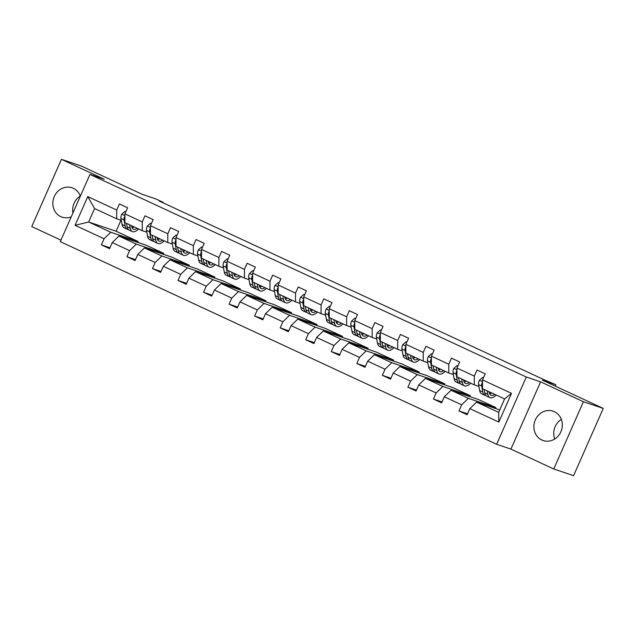<?xml version="1.0" encoding="UTF-8"?>
<svg xmlns="http://www.w3.org/2000/svg" width="635" height="635" viewBox="0 0 635 635"><rect width="100%" height="100%" fill="white"/><g stroke="black" fill="none" stroke-linecap="round" stroke-linejoin="round"><path stroke-width="0.95" d="M554.363 411.67A15.51 14.065 -71.4 0 0 553.061 411.155A15.51 14.065 -71.4 0 0 535.043 420.632A15.51 14.065 -71.4 0 0 541.861 440.031A15.51 14.065 -71.4 0 0 543.163 440.547A15.51 14.065 -71.4 0 0 561.181 431.07A15.51 14.065 -71.4 0 0 554.363 411.67M561.34 419.378A15.51 14.065 -71.4 0 0 554.72 439.015M80.343 196.175A15.51 14.065 -71.4 0 0 73.303 188.285A15.51 14.065 -71.4 0 0 72.001 187.769A15.51 14.065 -71.4 0 0 53.983 197.247A15.51 14.065 -71.4 0 0 60.793 216.638A15.51 14.065 -71.4 0 0 62.095 217.162A15.51 14.065 -71.4 0 0 71.215 216.86M80.28 195.985A15.51 14.065 -71.4 0 0 72.93 212.979M540.591 381.849L510.929 449.104L553.752 468.979L583.406 401.733L540.591 381.849L526.312 377.031L89.948 174.403L104.227 179.213L61.412 159.329L31.75 226.584L60.952 240.141M61.412 159.329L81.248 166.021L142.161 194.302L155.654 198.85L163.108 202.311L159.139 200.97L544.409 379.881L555.831 384.675L542.338 380.127L603.25 408.416L573.588 475.671L553.752 468.979M583.406 401.733L603.25 408.416M510.929 449.104L496.649 444.286L60.285 241.657L89.948 174.403M499.745 409.932L476.56 402.122L498.665 412.385L498.84 422.092L469.86 408.63L467.169 414.726L458.986 410.924L467.574 413.814M476.56 402.122L469.86 408.63M526.312 377.031L496.649 444.286M495.427 408.48L495.832 407.575L478.472 399.51L451.017 390.263L468.368 398.32L461.669 404.828L458.986 410.924M461.669 404.828L444.317 396.772L441.627 402.86L433.443 399.058L442.031 401.955M469.884 396.621L470.289 395.708L452.93 387.652L425.474 378.397L442.825 386.461L436.126 392.97L433.443 399.058M436.126 392.97L418.775 384.913L416.084 391.001L407.9 387.199L416.489 390.088M444.341 384.762L444.746 383.85L427.387 375.793L399.931 366.538L417.282 374.602L410.583 381.111L407.9 387.199M410.583 381.111L393.232 373.047L390.541 379.143L382.357 375.341L390.946 378.23M418.798 372.896L419.203 371.991L401.844 363.926L374.388 354.679L391.739 362.736L385.04 369.245L382.357 375.341M385.04 369.245L367.689 361.188L364.998 367.276L356.814 363.474L365.403 366.371M393.255 361.037L393.66 360.124L376.301 352.068L348.845 342.813L366.197 350.877L359.497 357.386L356.814 363.474M359.497 357.386L342.146 349.329L339.455 355.417L331.272 351.615L339.86 354.505M367.713 349.179L368.117 348.266L350.758 340.209L323.302 330.954L340.654 339.011L333.954 345.527L331.272 351.615M333.954 345.527L316.595 337.463L313.912 343.559L305.729 339.757L314.317 342.646M342.17 337.312L342.567 336.407L325.215 328.343L297.759 319.095L315.111 327.152L308.412 333.661L305.729 339.757M308.412 333.661L291.052 325.604L288.369 331.692L280.186 327.89L288.774 330.787M316.627 325.453L317.024 324.541L299.672 316.484L272.209 307.229L289.568 315.293L282.869 321.802L280.186 327.89M282.869 321.802L265.509 313.746L262.827 319.834L254.643 316.032L263.223 318.921M291.084 313.587L291.481 312.682L274.13 304.625L246.666 295.37L264.025 303.427L257.326 309.943L254.643 316.032M257.326 309.943L239.966 301.879L237.284 307.967L229.1 304.173L237.68 307.062M265.541 301.728L265.938 300.823L248.587 292.759L221.123 283.512L238.482 291.568L231.783 298.077L229.1 304.173M231.783 298.077L214.424 290.02L211.741 296.108L203.557 292.306L212.138 295.204M239.998 289.87L240.395 288.957L223.044 280.9L195.58 271.645L212.939 279.71L206.24 286.218L203.557 292.306M206.24 286.218L188.881 278.162L186.198 284.25L178.006 280.448L186.595 283.337M214.455 278.003L214.852 277.098L197.501 269.042L170.037 259.786L187.396 267.843L180.697 274.36L178.006 280.448M180.697 274.36L163.338 266.295L160.655 272.383L152.464 268.581L161.052 271.478M188.912 266.144L189.309 265.24L171.958 257.175L144.494 247.928L161.854 255.984L155.154 262.493L152.464 268.581M155.154 262.493L137.795 254.437L135.112 260.525L126.921 256.723L135.509 259.62M163.37 254.286L163.766 253.373L146.415 245.316L118.951 236.061L136.311 244.126L129.611 250.634L126.921 256.723M129.611 250.634L112.252 242.578L109.569 248.666L101.378 244.864L109.966 247.753M120.968 220.25L116.118 231.251L88.662 221.996L110.768 232.259L104.069 238.776L101.378 244.864M104.069 238.776L75.081 225.314L87.749 196.596L116.737 210.058L119.42 203.962L127.603 207.764L124.92 213.852L142.28 221.917L144.963 215.829L153.146 219.631L150.463 225.719L167.823 233.775L170.505 227.687L178.689 231.489L176.006 237.577L193.365 245.642L196.048 239.546L204.232 243.348L201.549 249.444L218.908 257.5L221.591 251.412L229.775 255.214L227.092 261.302L244.451 269.359L247.134 263.271L255.318 267.073L252.635 273.161L269.994 281.226L272.677 275.13L280.868 278.932L278.178 285.028L295.537 293.084L298.22 286.996L306.411 290.798L303.72 296.886L321.08 304.943L323.763 298.855L331.954 302.657L329.263 308.745L346.623 316.809L349.306 310.713L357.497 314.515L354.806 320.611L372.166 328.668L374.848 322.58L383.04 326.382L380.349 332.47L397.708 340.527L400.391 334.439L408.583 338.241L405.892 344.329L423.251 352.393L425.934 346.305L434.126 350.099L431.435 356.195L448.794 364.252L451.477 358.164L459.669 361.966L456.978 368.054L474.337 376.11L477.02 370.022L485.211 373.824L482.521 379.913L511.508 393.375L498.84 422.092M456.978 368.054L456.946 376.809L474.305 384.873L478.893 386.421M474.305 384.873L474.337 376.11M495.832 407.575L468.368 398.32M451.017 390.263L444.317 396.772M431.435 356.195L431.403 364.95L448.762 373.007L453.35 374.555M448.762 373.007L448.794 364.252M470.289 395.708L442.825 386.461M425.474 378.397L418.775 384.913M405.892 344.329L405.86 353.092L423.22 361.148L427.807 362.696M423.22 361.148L423.251 352.393M444.746 383.85L417.282 374.602M399.931 366.538L393.232 373.047M380.349 332.47L380.317 341.225L397.677 349.29L402.265 350.837M397.677 349.29L397.708 340.527M419.203 371.991L391.739 362.736M374.388 354.679L367.689 361.188M354.806 320.611L354.774 329.367L372.134 337.423L376.722 338.971M372.134 337.423L372.166 328.668M393.66 360.124L366.197 350.877M348.845 342.813L342.146 349.329M329.263 308.745L329.232 317.508L346.591 325.565L351.179 327.112M346.591 325.565L346.623 316.809M368.117 348.266L340.654 339.011M323.302 330.954L316.595 337.463M303.72 296.886L303.689 305.641L321.048 313.706L325.636 315.254M321.048 313.706L321.08 304.943M342.567 336.407L315.111 327.152M297.759 319.095L291.052 325.604M278.178 285.028L278.146 293.783L295.505 301.839L300.093 303.387M295.505 301.839L295.537 293.084M317.024 324.541L289.568 315.293M272.209 307.229L265.509 313.746M252.635 273.161L252.603 281.916L269.954 289.981L274.55 291.528M269.954 289.981L269.994 281.226M291.481 312.682L264.025 303.427M246.666 295.37L239.966 301.879M227.092 261.302L227.06 270.058L244.411 278.122L249.007 279.67M244.411 278.122L244.451 269.359M265.938 300.823L238.482 291.568M221.123 283.512L214.424 290.02M201.549 249.444L201.517 258.199L218.869 266.255L223.464 267.803M218.869 266.255L218.908 257.5M240.395 288.957L212.939 279.71M195.58 271.645L188.881 278.162M176.006 237.577L175.974 246.332L193.326 254.397L197.922 255.945M193.326 254.397L193.365 245.642M214.852 277.098L187.396 267.843M170.037 259.786L163.338 266.295M150.463 225.719L150.431 234.474L167.783 242.53L172.379 244.078M167.783 242.53L167.823 233.775M189.309 265.24L161.854 255.984M144.494 247.928L137.795 254.437M124.92 213.852L124.889 222.615L142.24 230.672L146.836 232.219M142.24 230.672L142.28 221.917M163.766 253.373L136.311 244.126M118.951 236.061L112.252 242.578M87.749 196.596L94.591 208.55L116.697 218.813L121.293 220.361M116.697 218.813L116.737 210.058M162.917 202.724L163.108 202.311M555.204 386.104L555.831 384.675M498.665 412.385L504.595 398.939L482.489 388.676L482.521 379.913M116.118 231.251L138.224 241.514L110.768 232.259M94.591 208.55L88.662 221.996L75.081 225.314M137.827 242.419L138.224 241.514M511.508 393.375L504.595 398.939M125.841 211.773L124.976 211.368L121.737 214.249A5.27 2.207 114.9 0 0 120.952 218.503L122.047 224.465A15.208 6.374 114.9 0 0 124.095 227.759L127.206 229.203A15.208 6.374 114.9 0 0 128.286 229.457M129.596 224.798L130.231 228.267A15.208 6.374 114.9 0 0 132.286 231.561A15.208 6.374 114.9 0 0 138.676 229.013M131.524 225.695L131.667 226.481A12.629 5.294 114.9 0 0 133.374 229.219A12.629 5.294 114.9 0 0 137.216 228.338M124.912 216.416L124.349 217.091A5.27 2.207 114.9 0 0 124.063 219.948L125.159 225.909A15.208 6.374 114.9 0 0 127.206 229.203M132.255 227.838A15.208 6.374 114.9 0 0 133.596 226.663M132.136 225.981A12.629 5.294 -65.1 0 1 131.636 226.306M126.746 224.774A12.629 5.294 -65.1 0 1 126.595 224.131L126.452 223.337M132.286 231.561L129.175 230.116A15.208 6.374 -65.1 0 1 127.119 226.822L126.484 223.353M132.104 227.878A12.629 5.294 114.9 0 0 134.104 226.893M125.881 211.677L124.976 211.368M151.384 223.631L150.519 223.234L147.28 226.108A5.27 2.207 114.9 0 0 146.494 230.362L147.59 236.331A15.208 6.374 114.9 0 0 149.638 239.617L152.749 241.062A15.208 6.374 114.9 0 0 153.829 241.324M155.138 236.665L155.773 240.133A15.208 6.374 114.9 0 0 157.829 243.419A15.208 6.374 114.9 0 0 164.219 240.879M157.067 237.561L157.21 238.347A12.629 5.294 114.9 0 0 158.917 241.078A12.629 5.294 114.9 0 0 162.758 240.197M150.455 228.282L149.892 228.949A5.27 2.207 114.9 0 0 149.606 231.807L150.701 237.776A15.208 6.374 114.9 0 0 152.749 241.062M157.798 239.697A15.208 6.374 114.9 0 0 159.139 238.522M157.678 237.839A12.629 5.294 -65.1 0 1 157.178 238.165M152.289 236.633A12.629 5.294 -65.1 0 1 152.138 235.99L151.995 235.204M157.829 243.419L154.718 241.975A15.208 6.374 -65.1 0 1 152.662 238.689L152.027 235.22M157.647 239.736A12.629 5.294 114.9 0 0 159.647 238.752M151.424 223.536L150.519 223.234M176.927 235.49L176.07 235.093L172.823 237.966A5.27 2.207 114.9 0 0 172.037 242.229L173.133 248.19A15.208 6.374 114.9 0 0 175.181 251.484L178.292 252.928A15.208 6.374 114.9 0 0 179.372 253.182M180.681 248.523L181.316 251.992A15.208 6.374 114.9 0 0 183.372 255.286A15.208 6.374 114.9 0 0 189.762 252.738M182.61 249.42L182.753 250.206A12.629 5.294 114.9 0 0 184.46 252.936A12.629 5.294 114.9 0 0 188.301 252.063M175.998 240.141L175.435 240.808A5.27 2.207 114.9 0 0 175.149 243.673L176.244 249.634A15.208 6.374 114.9 0 0 178.292 252.928M183.34 251.555A15.208 6.374 114.9 0 0 184.682 250.38M183.221 249.706A12.629 5.294 -65.1 0 1 182.721 250.031M177.832 248.491A12.629 5.294 -65.1 0 1 177.681 247.848L177.538 247.063M183.372 255.286L180.261 253.841A15.208 6.374 -65.1 0 1 178.205 250.547L177.57 247.078M183.19 251.603A12.629 5.294 114.9 0 0 185.19 250.619M176.967 235.394L176.07 235.093M202.47 247.356L201.612 246.951L198.366 249.833A5.27 2.207 114.9 0 0 197.58 254.087L198.676 260.048A15.208 6.374 114.9 0 0 200.723 263.342L203.835 264.787A15.208 6.374 114.9 0 0 204.915 265.041M206.224 260.382L206.859 263.85A15.208 6.374 114.9 0 0 208.915 267.144A15.208 6.374 114.9 0 0 215.305 264.604M208.153 261.279L208.296 262.072A12.629 5.294 114.9 0 0 210.002 264.803A12.629 5.294 114.9 0 0 213.844 263.922M201.541 252L200.977 252.674A5.27 2.207 114.9 0 0 200.692 255.532L201.787 261.493A15.208 6.374 114.9 0 0 203.835 264.787M208.883 263.422A15.208 6.374 114.9 0 0 210.233 262.247M208.764 261.564A12.629 5.294 -65.1 0 1 208.264 261.89M203.375 260.358A12.629 5.294 -65.1 0 1 203.224 259.715L203.081 258.921M208.915 267.144L205.803 265.7A15.208 6.374 -65.1 0 1 203.748 262.406L203.113 258.937M208.732 263.462A12.629 5.294 114.9 0 0 210.733 262.477M202.509 247.261L201.612 246.951M228.013 259.215L227.155 258.818L223.909 261.691A5.27 2.207 114.9 0 0 223.123 265.946L224.219 271.915A15.208 6.374 114.9 0 0 226.266 275.201L229.378 276.646A15.208 6.374 114.9 0 0 230.457 276.908M231.767 272.248L232.402 275.717A15.208 6.374 114.9 0 0 234.458 279.003A15.208 6.374 114.9 0 0 240.848 276.463M233.696 273.145L233.839 273.931A12.629 5.294 114.9 0 0 235.545 276.662A12.629 5.294 114.9 0 0 239.387 275.78M227.084 263.866L226.52 264.533A5.27 2.207 114.9 0 0 226.235 267.391L227.33 273.36A15.208 6.374 114.9 0 0 229.378 276.646M234.426 275.28A15.208 6.374 114.9 0 0 235.775 274.106M234.307 273.423A12.629 5.294 -65.1 0 1 233.807 273.756M228.917 272.217A12.629 5.294 -65.1 0 1 228.767 271.574L229.291 274.272A15.208 6.374 -65.1 0 0 231.346 277.558L234.458 279.003M234.275 275.32A12.629 5.294 114.9 0 0 236.276 274.336M228.052 259.12L227.155 258.818M253.555 271.081L252.698 270.677L249.452 273.55A5.27 2.207 114.9 0 0 248.666 277.812L249.761 283.774A15.208 6.374 114.9 0 0 251.809 287.068L254.921 288.512A15.208 6.374 114.9 0 0 256 288.766M257.31 284.107L257.945 287.576A15.208 6.374 114.9 0 0 260.001 290.87A15.208 6.374 114.9 0 0 266.39 288.322M259.239 285.004L259.39 285.79A12.629 5.294 114.9 0 0 261.088 288.52A12.629 5.294 114.9 0 0 264.93 287.647M252.627 275.725L252.063 276.392A5.27 2.207 114.9 0 0 251.777 279.257L252.873 285.218A15.208 6.374 114.9 0 0 254.921 288.512M259.969 287.139A15.208 6.374 114.9 0 0 261.318 285.964M259.85 285.29A12.629 5.294 -65.1 0 1 259.35 285.615M254.46 284.075A12.629 5.294 -65.1 0 1 254.31 283.432L254.167 282.646M260.001 290.87L256.889 289.425A15.208 6.374 -65.1 0 1 254.833 286.131L254.198 282.662M259.818 287.187A12.629 5.294 114.9 0 0 261.818 286.202M253.595 270.978L252.698 270.677M279.098 282.94L278.241 282.543L274.995 285.417A5.27 2.207 114.9 0 0 274.209 289.671L275.304 295.632A15.208 6.374 114.9 0 0 277.36 298.926L280.464 300.371A15.208 6.374 114.9 0 0 281.543 300.625M282.853 295.966L283.488 299.434A15.208 6.374 114.9 0 0 285.544 302.728A15.208 6.374 114.9 0 0 291.933 300.188M284.782 296.863L284.932 297.656A12.629 5.294 114.9 0 0 286.631 300.387A12.629 5.294 114.9 0 0 290.473 299.506M278.17 287.584L277.606 288.258A5.27 2.207 114.9 0 0 277.32 291.116L278.416 297.077A15.208 6.374 114.9 0 0 280.464 300.371M285.512 299.006A15.208 6.374 114.9 0 0 286.861 297.831M285.393 297.148A12.629 5.294 -65.1 0 1 284.893 297.474M280.003 295.942A12.629 5.294 -65.1 0 1 279.852 295.299L279.71 294.505M285.544 302.728L282.432 301.284A15.208 6.374 -65.1 0 1 280.384 297.99L279.741 294.521M285.361 299.045A12.629 5.294 114.9 0 0 287.361 298.061M279.138 282.845L278.241 282.543M304.641 294.799L303.784 294.402L300.538 297.275A5.27 2.207 114.9 0 0 299.752 301.53L300.847 307.499A15.208 6.374 114.9 0 0 302.903 310.793L306.014 312.237A15.208 6.374 114.9 0 0 307.086 312.491M308.396 307.832L309.039 311.301A15.208 6.374 114.9 0 0 311.087 314.587A15.208 6.374 114.9 0 0 317.476 312.047M310.324 308.729L310.475 309.515A12.629 5.294 114.9 0 0 312.174 312.245A12.629 5.294 114.9 0 0 316.016 311.364M303.713 299.45L303.149 300.117A5.27 2.207 114.9 0 0 302.863 302.974L303.959 308.943A15.208 6.374 114.9 0 0 306.014 312.237M311.055 310.864A15.208 6.374 114.9 0 0 312.404 309.69M310.936 309.007A12.629 5.294 -65.1 0 1 310.444 309.34M305.546 307.8A12.629 5.294 -65.1 0 1 305.395 307.157L305.252 306.372M311.087 314.587L307.975 313.142A15.208 6.374 -65.1 0 1 305.927 309.856L305.284 306.387M310.904 310.904A12.629 5.294 114.9 0 0 312.904 309.92M304.681 294.703L303.784 294.402M330.184 306.665L329.327 306.26L326.088 309.134A5.27 2.207 114.9 0 0 325.295 313.396L326.39 319.357A15.208 6.374 114.9 0 0 328.446 322.651L331.557 324.096A15.208 6.374 114.9 0 0 332.629 324.35M333.939 319.691L334.581 323.159A15.208 6.374 114.9 0 0 336.629 326.453A15.208 6.374 114.9 0 0 343.019 323.906M335.867 320.588L336.018 321.373A12.629 5.294 114.9 0 0 337.717 324.104A12.629 5.294 114.9 0 0 341.559 323.231M329.255 311.309L328.692 311.976A5.27 2.207 114.9 0 0 328.406 314.841L329.501 320.802A15.208 6.374 114.9 0 0 331.557 324.096M336.598 322.723A15.208 6.374 114.9 0 0 337.947 321.548M336.479 320.873A12.629 5.294 -65.1 0 1 335.986 321.199M331.089 319.659A12.629 5.294 -65.1 0 1 330.938 319.016L330.795 318.23M336.629 326.453L333.518 325.009A15.208 6.374 -65.1 0 1 331.47 321.715L330.827 318.246M336.447 322.77A12.629 5.294 114.9 0 0 338.447 321.786M330.224 306.57L329.327 306.26M355.727 318.524L354.87 318.127L351.631 321A5.27 2.207 114.9 0 0 350.837 325.255L351.933 331.224A15.208 6.374 114.9 0 0 353.989 334.51L357.1 335.955A15.208 6.374 114.9 0 0 358.172 336.209M359.481 331.549L360.124 335.018A15.208 6.374 114.9 0 0 362.172 338.312A15.208 6.374 114.9 0 0 368.562 335.772M361.41 332.446L361.561 333.24A12.629 5.294 114.9 0 0 363.26 335.971A12.629 5.294 114.9 0 0 367.101 335.089M354.798 323.167L354.235 323.842A5.27 2.207 114.9 0 0 353.949 326.7L355.044 332.669A15.208 6.374 114.9 0 0 357.1 335.955M362.14 334.589A15.208 6.374 114.9 0 0 363.49 333.415M362.029 332.732A12.629 5.294 -65.1 0 1 361.529 333.058M356.632 331.526A12.629 5.294 -65.1 0 1 356.481 330.883L356.338 330.089M362.172 338.312L359.061 336.867A15.208 6.374 -65.1 0 1 357.013 333.573L356.378 330.105M361.99 334.629A12.629 5.294 114.9 0 0 363.99 333.645M355.767 318.429L354.87 318.127M381.27 330.383L380.413 329.986L377.174 332.859A5.27 2.207 114.9 0 0 376.38 337.114L377.476 343.083A15.208 6.374 114.9 0 0 379.532 346.377L382.643 347.821A15.208 6.374 114.9 0 0 383.715 348.075M385.032 343.416L385.667 346.885A15.208 6.374 114.9 0 0 387.715 350.179A15.208 6.374 114.9 0 0 394.105 347.631M386.961 344.313L387.104 345.099A12.629 5.294 114.9 0 0 388.803 347.829A12.629 5.294 114.9 0 0 392.644 346.948M380.341 335.034L379.778 335.701A5.27 2.207 114.9 0 0 379.492 338.558L380.587 344.527A15.208 6.374 114.9 0 0 382.643 347.821M387.683 346.448A15.208 6.374 114.9 0 0 389.033 345.273M387.572 344.591A12.629 5.294 -65.1 0 1 387.072 344.924M382.175 343.384A12.629 5.294 -65.1 0 1 382.024 342.741L381.881 341.955M387.715 350.179L384.604 348.734A15.208 6.374 -65.1 0 1 382.556 345.44L381.921 341.971M387.533 346.488A12.629 5.294 114.9 0 0 389.533 345.503M381.317 330.287L380.413 329.986M406.813 342.249L405.955 341.844L402.717 344.718A5.27 2.207 114.9 0 0 401.923 348.98L403.019 354.941A15.208 6.374 114.9 0 0 405.074 358.235L408.186 359.68A15.208 6.374 114.9 0 0 409.257 359.934M410.575 355.275L411.21 358.743A15.208 6.374 114.9 0 0 413.258 362.037A15.208 6.374 114.9 0 0 419.648 359.489M412.504 356.171L412.647 356.957A12.629 5.294 114.9 0 0 414.345 359.696A12.629 5.294 114.9 0 0 418.187 358.815M405.884 346.893L405.32 347.559A5.27 2.207 114.9 0 0 405.035 350.425L406.13 356.386A15.208 6.374 114.9 0 0 408.186 359.68M413.226 358.307A15.208 6.374 114.9 0 0 414.576 357.132M413.115 356.457A12.629 5.294 -65.1 0 1 412.615 356.783M407.718 355.251A12.629 5.294 -65.1 0 1 407.567 354.6L407.424 353.814M413.258 362.037L410.147 360.593A15.208 6.374 -65.1 0 1 408.099 357.299L407.464 353.83M413.083 358.354A12.629 5.294 114.9 0 0 415.076 357.37M406.86 342.154L405.955 341.844M432.356 354.108L431.498 353.711L428.26 356.584A5.27 2.207 114.9 0 0 427.474 360.839L428.561 366.808A15.208 6.374 114.9 0 0 430.617 370.094L433.729 371.538A15.208 6.374 114.9 0 0 434.8 371.792M436.118 367.133L436.753 370.61A15.208 6.374 114.9 0 0 438.801 373.896A15.208 6.374 114.9 0 0 445.191 371.356M438.047 368.03L438.19 368.824A12.629 5.294 114.9 0 0 439.888 371.554A12.629 5.294 114.9 0 0 443.73 370.673M431.427 358.751L430.863 359.426A5.27 2.207 114.9 0 0 430.578 362.283L431.673 368.252A15.208 6.374 114.9 0 0 433.729 371.538M438.769 370.173A15.208 6.374 114.9 0 0 440.118 368.998M438.658 368.316A12.629 5.294 -65.1 0 1 438.158 368.641M433.26 367.109A12.629 5.294 -65.1 0 1 433.11 366.466L432.967 365.673M438.801 373.896L435.689 372.451A15.208 6.374 -65.1 0 1 433.642 369.157L433.006 365.689M438.626 370.213A12.629 5.294 114.9 0 0 440.619 369.229M432.403 354.012L431.498 353.711M457.898 365.966L457.041 365.57L453.803 368.443A5.27 2.207 114.9 0 0 453.017 372.697L454.104 378.666A15.208 6.374 114.9 0 0 456.16 381.96L459.272 383.405A15.208 6.374 114.9 0 0 460.343 383.659M461.661 379L462.296 382.468A15.208 6.374 114.9 0 0 464.344 385.762A15.208 6.374 114.9 0 0 470.733 383.215M463.59 379.897L463.733 380.683A12.629 5.294 114.9 0 0 465.431 383.413A12.629 5.294 114.9 0 0 469.273 382.532M456.97 370.618L456.406 371.284A5.27 2.207 114.9 0 0 456.12 374.142L457.216 380.111A15.208 6.374 114.9 0 0 459.272 383.405M464.312 382.032A15.208 6.374 114.9 0 0 465.661 380.857M464.201 380.174A12.629 5.294 -65.1 0 1 463.701 380.508M458.803 378.968A12.629 5.294 -65.1 0 1 458.653 378.325L458.51 377.539M464.344 385.762L461.232 384.318A15.208 6.374 -65.1 0 1 459.184 381.024L458.549 377.555M464.169 382.072A12.629 5.294 114.9 0 0 466.161 381.087M457.946 365.871L457.041 365.57M483.441 377.833L482.584 377.428L479.346 380.301A5.27 2.207 114.9 0 0 478.56 384.564L479.647 390.525A15.208 6.374 114.9 0 0 481.703 393.819L484.815 395.264A15.208 6.374 114.9 0 0 485.886 395.518M487.204 390.858L487.839 394.327A15.208 6.374 114.9 0 0 489.887 397.621A15.208 6.374 114.9 0 0 496.276 395.073M489.133 391.755L489.275 392.541A12.629 5.294 114.9 0 0 490.974 395.28A12.629 5.294 114.9 0 0 494.816 394.398M482.513 382.476L481.949 383.143A5.27 2.207 114.9 0 0 481.671 386.009L482.759 391.97A15.208 6.374 114.9 0 0 484.815 395.264M489.855 393.89A15.208 6.374 114.9 0 0 491.204 392.716M489.744 392.041A12.629 5.294 -65.1 0 1 489.244 392.366M484.346 390.835A12.629 5.294 -65.1 0 1 484.195 390.184L484.053 389.398M489.887 397.621L486.775 396.176A15.208 6.374 -65.1 0 1 484.727 392.882L484.092 389.414M489.712 393.938A12.629 5.294 114.9 0 0 491.704 392.954M483.489 377.738L482.584 377.428M124.912 215.614L121.817 214.178M125.159 225.909L122.047 224.465M130.231 228.267L127.119 226.822M124.063 219.948L120.952 218.503M124.904 217.273L124.349 217.091M150.455 227.473L147.36 226.036M150.701 237.776L147.59 236.331M155.773 240.133L152.662 238.689M149.606 231.807L146.494 230.362M150.447 229.14L149.892 228.949M175.998 239.331L172.903 237.895M176.244 249.634L173.133 248.19M181.316 251.992L178.205 250.547M175.149 243.673L172.037 242.229M175.99 240.998L175.435 240.808M201.541 251.198L198.445 249.761M201.787 261.493L198.676 260.048M206.859 263.85L203.748 262.406M200.692 255.532L197.58 254.087M201.533 252.857L200.977 252.674M227.084 263.057L223.996 261.62M227.33 273.36L224.219 271.915M232.402 275.717L229.291 274.272M226.235 267.391L223.123 265.946M227.076 264.724L226.52 264.533M252.627 274.915L249.539 273.479M252.873 285.218L249.761 283.774M257.945 287.576L254.833 286.131M251.777 279.257L248.666 277.812M252.619 276.582L252.063 276.392M278.17 286.782L275.082 285.345M278.416 297.077L275.304 295.632M283.488 299.434L280.384 297.99M277.32 291.116L274.209 289.671M278.17 288.441L277.606 288.258M303.713 298.64L300.625 297.204M303.959 308.943L300.847 307.499M309.039 311.301L305.927 309.856M302.863 302.974L299.752 301.53M303.713 300.307L303.149 300.117M329.255 310.499L326.168 309.062M329.501 320.802L326.39 319.357M334.581 323.159L331.47 321.715M328.406 314.841L325.295 313.396M329.255 312.166L328.692 311.976M354.798 322.366L351.711 320.929M355.044 332.669L351.933 331.224M360.124 335.018L357.013 333.573M353.949 326.7L350.837 325.255M354.798 324.025L354.235 323.842M380.341 334.224L377.253 332.788M380.587 344.527L377.476 343.083M385.667 346.885L382.556 345.44M379.492 338.558L376.38 337.114M380.341 335.891L379.778 335.701M405.892 346.083L402.796 344.646M406.13 356.386L403.019 354.941M411.21 358.743L408.099 357.299M405.035 350.425L401.923 348.98M405.884 347.75L405.32 347.559M431.435 357.949L428.339 356.513M431.673 368.252L428.561 366.808M436.753 370.61L433.642 369.157M430.578 362.283L427.474 360.839M431.427 359.608L430.863 359.426M456.978 369.808L453.882 368.371M457.216 380.111L454.104 378.666M462.296 382.468L459.184 381.024M456.12 374.142L453.017 372.697M456.97 371.475L456.406 371.284M482.521 381.667L479.425 380.23M482.759 391.97L479.647 390.525M487.839 394.327L484.727 392.882M481.671 386.009L478.56 384.564M482.513 383.334L481.949 383.143"/></g></svg>
